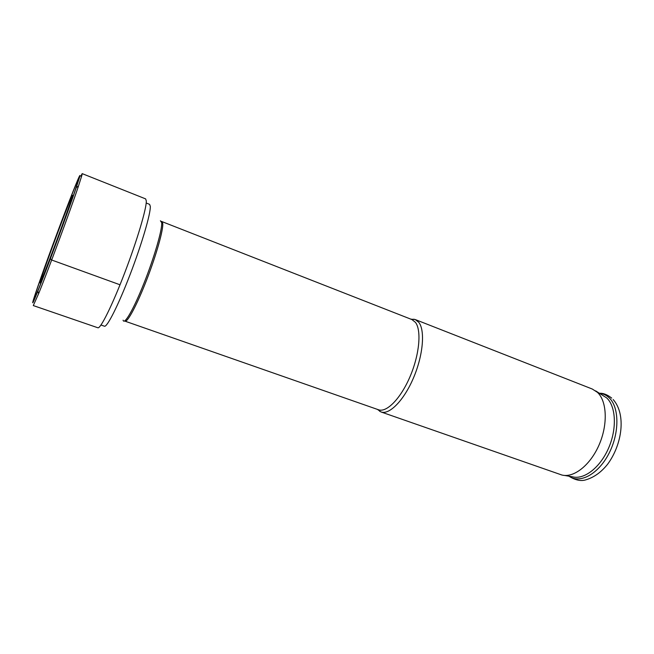 <?xml version="1.0" encoding="UTF-8"?>
<svg xmlns="http://www.w3.org/2000/svg" width="654" height="654" viewBox="0 0 654 654"><rect width="100%" height="100%" fill="white"/><g stroke="black" fill="none" stroke-linecap="round" stroke-linejoin="round"><path stroke-width="0.98" d="M34.932 295.575C38.365 284.555 50.26 251.496 61.116 222.671C71.997 193.772 80.385 173.04 78.349 180.447L75.194 190.257C67.877 211.986 47.431 267.159 38.815 288.414C34.163 299.908 32.864 302.295 34.932 295.575M100.986 325.013L104.436 326.207C107.052 327.531 118.39 305.116 130.113 274.508C141.844 243.942 150.755 213.433 150.306 206.337L149.594 204.35L146.202 203.002M377.44 409.396L380.988 411.946C389.367 415.135 403.984 400.362 413.532 377.783C423.154 355.245 425.247 330.433 418.813 322.357L415.233 319.544L410.876 319.16M415.233 319.544L592.287 389.032L597.445 392.359C606.977 401.172 608.032 424.454 599.105 444.859C590.276 465.313 573.574 478.238 561.77 474.984L380.988 411.946M564.353 475.417L572.528 476.807C584.03 479.954 600.135 467.643 608.572 448.154C617.098 428.705 615.97 406.436 606.683 397.91L595.68 390.888M82.183 173.629L145.629 198.89L146.3 200.892C146.651 208.209 137.119 240.419 124.701 272.857C112.292 305.336 100.454 329.117 97.871 327.768L33.289 305.573L38.619 293.654C48.077 270.454 70.518 209.909 78.455 186.153L81.905 175.305L82.183 173.629L80.818 176.13M40.671 280.37L40.066 282.847C39.829 286.411 69.815 206.141 72.251 196.633L72.512 195.293C72.054 193.633 44.864 266.325 40.671 280.37M33.738 298.755C31.506 305.982 32.88 303.456 37.85 291.185C46.949 268.729 68.531 210.482 76.265 187.518L79.641 177.021C81.742 169.312 72.839 191.344 61.378 221.788C49.933 252.166 37.401 287 33.738 298.755M120.017 284.784L51.674 260.014L50.407 258.722L51.674 260.014L120.017 284.784L51.674 260.014L120.017 284.784L51.674 260.014L50.407 258.722L51.674 260.014L50.407 258.722L52.312 252.297L50.407 258.722M61.378 221.788L59.849 226.946M160.402 220.774L161.702 222.63C162.413 229.243 154.311 257.292 143.978 283.231C133.661 309.244 124.244 325.455 123.083 320.182M124.562 320.991L125.069 321.179C127.636 322.381 137.275 304.249 146.823 279.495C156.388 254.79 163.418 229.726 162.756 223.455L161.971 221.608L160.688 221.175M161.088 221.747L161.971 221.608L411.938 319.577L415.421 322.332C421.634 330.221 419.516 354.427 410.14 376.402C400.828 398.433 386.628 412.862 378.519 409.772L125.069 321.179M599.718 393.316C603.201 393.692 606.291 395.13 608.988 397.632C619.363 407.009 619.673 432.883 608.923 453.524C598.304 474.273 579.853 484.042 568.996 476.21M379.843 411.431L378.519 409.772M414.031 319.185L411.938 319.577M599.653 393.283C603.331 393.07 607.353 394.681 611.711 398.106M568.923 476.194C575.414 480.257 581.128 481.442 586.074 479.75C594.069 477.363 601.247 472.196 607.607 464.242C622.289 444.36 626.311 414.284 613.174 399.553M37.85 291.185L38.619 293.654M76.265 187.518L78.455 186.153"/></g></svg>
